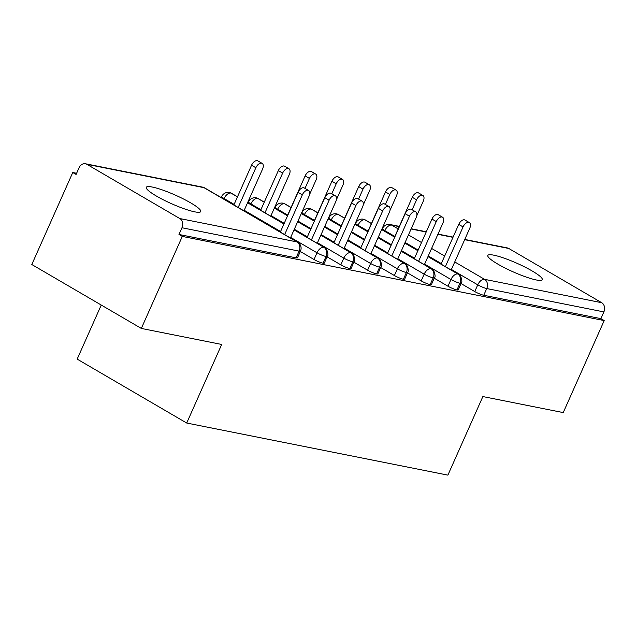 <?xml version="1.0" encoding="UTF-8"?>
<svg xmlns="http://www.w3.org/2000/svg" width="636" height="636" viewBox="0 0 636 636"><rect width="100%" height="100%" fill="white"/><g stroke="black" fill="none" stroke-linecap="round" stroke-linejoin="round"><path stroke-width="0.95" d="M536.299 279.967A29.805 4.691 -156 0 1 505.071 268.026A29.805 4.691 -156 0 1 487.82 255.449A29.805 4.691 -156 0 1 493.814 255.179A29.805 4.691 -156 0 1 525.042 267.12A29.805 4.691 -156 0 1 542.285 279.697A29.805 4.691 -156 0 1 536.299 279.967M194.751 211.844A29.805 4.691 -156 0 1 163.524 199.903A29.805 4.691 -156 0 1 146.28 187.318A29.805 4.691 -156 0 1 152.274 187.048A29.805 4.691 -156 0 1 183.502 198.989A29.805 4.691 -156 0 1 200.745 211.565A29.805 4.691 -156 0 1 194.751 211.844M464.781 239.438L507.329 247.921A6.988 5.66 101.3 0 1 508.768 248.469L601.704 302.704A6.988 5.66 101.3 0 1 603.874 311.91L600.885 318.636L604.2 320.576L563.234 412.589L482.867 396.562L447.887 475.132L186.706 423.035L221.694 344.458L141.327 328.43L31.8 264.512L72.766 172.499L76.089 174.431L79.079 167.713A6.988 5.66 -78.7 0 1 85.423 163.762L202.558 187.127A6.988 5.66 -78.7 0 1 203.997 187.676L86.862 164.311A6.988 5.66 -78.7 0 0 85.423 163.762M76.606 173.262L72.766 172.499M101.251 305.041L77.179 359.117L186.706 423.035M179.797 218.546L296.925 241.911A6.988 5.66 -78.7 0 1 299.103 251.117A6.988 1.097 24 0 0 300.502 251.053L297.513 257.779A6.988 1.097 -156 0 1 296.106 257.842L299.103 251.117L181.968 227.752A6.988 5.66 -78.7 0 0 179.797 218.546L86.862 164.311M296.106 257.842L178.978 234.477L182.294 236.417L141.327 328.43M181.968 227.752L178.978 234.477M604.2 320.576L182.294 236.417M461.036 283.561L474.758 291.566L477.747 284.841L451.409 269.473M600.885 318.636L483.75 295.271A6.988 1.097 -156 0 1 474.758 291.566M427.972 256.602L457.785 273.997A6.988 5.66 101.3 0 1 459.955 283.203A6.988 1.097 24 0 0 461.227 283.115L458.238 289.841A6.988 1.097 -156 0 1 456.966 289.929A6.988 1.097 -156 0 1 447.967 286.224L450.964 279.498L424.617 264.123M434.245 278.218L447.967 286.224M401.181 251.252L431.001 268.654A6.988 5.66 101.3 0 1 433.172 277.86A6.988 1.097 24 0 0 434.444 277.773L431.447 284.499A6.988 1.097 -156 0 1 430.175 284.586A6.988 1.097 -156 0 1 421.183 280.881L424.172 274.156L397.834 258.78M407.461 272.868L421.183 280.881M374.397 245.909L404.21 263.312A6.988 5.66 101.3 0 1 406.38 272.518A6.988 1.097 24 0 0 407.652 272.431L404.663 279.156A6.988 1.097 -156 0 1 403.391 279.244A6.988 1.097 -156 0 1 394.392 275.539L397.389 268.813L371.042 253.438M380.67 267.525L394.392 275.539M347.606 240.567L377.426 257.97A6.988 5.66 101.3 0 1 379.597 267.176A6.988 1.097 24 0 0 380.869 267.088L377.871 273.806A6.988 1.097 -156 0 1 376.599 273.901A6.988 1.097 -156 0 1 367.608 270.189L370.597 263.471L344.259 248.096M353.886 262.183L367.608 270.189M320.822 235.225L350.635 252.627A6.988 5.66 101.3 0 1 352.805 261.833A6.988 1.097 24 0 0 354.077 261.746L351.088 268.464A6.988 1.097 -156 0 1 349.816 268.559A6.988 1.097 -156 0 1 340.817 264.846L343.814 258.129L317.467 242.753M327.095 256.841L340.817 264.846M294.031 229.882L323.851 247.285A6.988 5.66 101.3 0 1 326.022 256.491A6.988 1.097 24 0 0 327.294 256.403L324.296 263.121A6.988 1.097 -156 0 1 323.024 263.209A6.988 1.097 -156 0 1 314.033 259.504L317.022 252.786L290.684 237.411M300.303 251.498L314.033 259.504M327.294 256.403C329.011 255.775 326.896 247.507 324.432 247.523A6.988 3.943 -59.7 0 0 323.851 247.285A6.988 3.943 -59.7 0 0 317.022 252.786A6.988 1.097 24 0 0 326.022 256.491L323.024 263.209M234.112 204.395L224.095 198.551A6.988 1.097 -156 0 1 221.725 196.508A6.988 6.988 0 0 1 229.477 192.501A6.988 5.66 101.3 0 1 229.731 192.557A6.988 5.66 101.3 0 1 230.916 193.05L237.466 196.866M247.563 202.765L283.926 223.983M354.077 261.746C355.802 261.118 353.688 252.858 351.215 252.866A6.988 3.943 -59.7 0 0 350.635 252.627A6.988 3.943 -59.7 0 0 343.814 258.129A6.988 1.097 24 0 0 352.805 261.833L349.816 268.559M260.903 209.737L250.878 203.894A6.988 1.097 -156 0 1 248.517 201.851A6.988 6.988 0 0 1 256.26 197.844A6.988 5.66 101.3 0 1 256.515 197.899A6.988 5.66 101.3 0 1 257.699 198.392L264.25 202.216M274.355 208.107L287.567 215.819M297.672 221.718L310.718 229.326M380.869 267.088C382.586 266.46 380.471 258.2 378.007 258.208A6.988 3.943 -59.7 0 0 377.426 257.97A6.988 3.943 -59.7 0 0 370.597 263.471A6.988 1.097 24 0 0 379.597 267.176L376.599 273.901M287.687 215.087L277.67 209.236A6.988 1.097 -156 0 1 275.301 207.193A6.988 6.988 0 0 1 283.052 203.186A6.988 5.66 101.3 0 1 283.306 203.242A6.988 5.66 101.3 0 1 284.491 203.735L291.042 207.559M301.305 213.545L314.351 221.161M324.455 227.06L337.501 234.676M407.652 272.431C409.377 271.803 407.263 263.543 404.79 263.55A6.988 3.943 -59.7 0 0 404.21 263.312A6.988 3.943 -59.7 0 0 397.389 268.813A6.988 1.097 24 0 0 406.38 272.518L403.391 279.244M314.478 220.43L304.453 214.578A6.988 1.097 -156 0 1 302.092 212.535A6.988 6.988 0 0 1 309.835 208.529A6.988 5.66 101.3 0 1 310.09 208.584A6.988 5.66 101.3 0 1 311.274 209.077L317.825 212.901M328.096 218.887L341.142 226.503M351.247 232.402L364.293 240.018M434.444 277.773C436.161 277.145 434.046 268.885 431.582 268.893A6.988 3.943 -59.7 0 0 431.001 268.654A6.988 3.943 -59.7 0 0 424.172 274.156A6.988 1.097 24 0 0 433.172 277.86L430.175 284.586M341.262 225.772L331.245 219.921A6.988 1.097 -156 0 1 328.876 217.886A6.988 6.988 0 0 1 336.627 213.871A6.988 5.66 101.3 0 1 336.881 213.935A6.988 5.66 101.3 0 1 338.066 214.419L344.617 218.243M354.88 224.238L367.926 231.846M378.03 237.745L391.076 245.361M461.227 283.115C462.952 282.487 460.838 274.227 458.365 274.235A6.988 3.943 -59.7 0 0 457.785 273.997A6.988 3.943 -59.7 0 0 450.964 279.498A6.988 1.097 24 0 0 459.955 283.203L456.966 289.929M368.053 231.114L358.028 225.263A6.988 1.097 -156 0 1 355.667 223.228A6.988 6.988 0 0 1 363.41 219.213A6.988 5.66 101.3 0 1 363.665 219.277A6.988 5.66 101.3 0 1 364.849 219.762L371.4 223.586M381.672 229.58L394.718 237.196M404.822 243.087L417.868 250.703M290.429 237.975L309.032 196.198A5.819 3.291 120.3 0 0 308.611 190.506A5.819 3.291 120.3 0 0 302.331 194.862L298.014 192.342A5.819 3.291 -59.7 0 1 304.302 187.986L308.611 190.506M280.325 232.076L298.014 192.342M284.642 234.597L302.331 194.862M255.863 167.745L251.554 165.233A5.819 3.291 -59.7 0 1 257.834 160.868L262.151 163.388A5.819 3.291 120.3 0 0 255.863 167.745L238.174 207.479M243.962 210.858L262.565 169.081A5.819 3.291 120.3 0 0 262.151 163.388M251.554 165.233L233.865 204.959M317.221 243.31L335.816 201.54A5.819 3.291 120.3 0 0 335.403 195.848A5.819 3.291 120.3 0 0 329.122 200.205L324.805 197.693A5.819 3.291 -59.7 0 1 331.086 193.328L335.403 195.848M307.116 237.419L324.805 197.693M311.433 239.931L329.122 200.205M344.004 248.652L362.607 206.891A5.819 3.291 120.3 0 0 362.186 201.191A5.819 3.291 120.3 0 0 355.906 205.547L351.589 203.035A5.819 3.291 -59.7 0 1 357.877 198.671L362.186 201.191M333.908 242.761L351.589 203.035M338.217 245.273L355.906 205.547M370.796 253.995L389.391 212.233A5.819 3.291 120.3 0 0 388.978 206.533A5.819 3.291 120.3 0 0 382.697 210.898L378.38 208.377A5.819 3.291 -59.7 0 1 384.661 204.013L388.978 206.533M360.692 248.104L378.38 208.377M365.008 250.624L382.697 210.898M397.58 259.345L416.183 217.576A5.819 3.291 120.3 0 0 415.761 211.875A5.819 3.291 120.3 0 0 409.481 216.24L405.164 213.72A5.819 3.291 -59.7 0 1 411.452 209.363L415.761 211.875M387.483 253.446L405.164 213.72M391.792 255.966L409.481 216.24M282.654 173.087L278.337 170.575A5.819 3.291 -59.7 0 1 284.618 166.211L288.935 168.731A5.819 3.291 120.3 0 0 282.654 173.087L264.966 212.814M270.753 216.192L289.348 174.423A5.819 3.291 120.3 0 0 288.935 168.731M278.337 170.575L260.649 210.301M309.438 178.438L305.129 175.918A5.819 3.291 -59.7 0 1 311.409 171.553L315.726 174.073A5.819 3.291 120.3 0 0 309.438 178.438L305.002 188.399M309.613 194.417L316.14 179.773A5.819 3.291 120.3 0 0 315.726 174.073M305.129 175.918L287.44 215.644M336.229 183.78L331.913 181.26A5.819 3.291 -59.7 0 1 338.193 176.895L342.51 179.416A5.819 3.291 120.3 0 0 336.229 183.78L331.793 193.742M336.404 199.76L342.923 185.116A5.819 3.291 120.3 0 0 342.51 179.416M331.913 181.26L314.224 220.986M363.013 189.123L358.704 186.602A5.819 3.291 -59.7 0 1 364.985 182.246L369.301 184.758A5.819 3.291 120.3 0 0 363.013 189.123L358.577 199.084M363.188 205.11L369.715 190.458A5.819 3.291 120.3 0 0 369.301 184.758M358.704 186.602L341.015 226.329M424.371 264.687L442.966 222.918A5.819 3.291 120.3 0 0 442.553 217.218A5.819 3.291 120.3 0 0 436.272 221.582L431.955 219.062A5.819 3.291 -59.7 0 1 438.236 214.706L442.553 217.218M414.267 258.788L431.955 219.062M418.583 261.309L436.272 221.582M389.804 194.465L385.488 191.945A5.819 3.291 -59.7 0 1 391.768 187.588L396.085 190.1A5.819 3.291 120.3 0 0 389.804 194.465L385.368 204.426M389.979 210.452L396.498 195.801A5.819 3.291 120.3 0 0 396.085 190.1M385.488 191.945L367.799 231.671M451.155 270.03L469.758 228.26A5.819 3.291 120.3 0 0 469.336 222.568A5.819 3.291 120.3 0 0 463.056 226.925L458.739 224.405A5.819 3.291 -59.7 0 1 465.027 220.048L469.336 222.568M441.058 264.131L458.739 224.405M445.367 266.651L463.056 226.925M416.588 199.807L412.279 197.287A5.819 3.291 -59.7 0 1 418.56 192.931L422.876 195.451A5.819 3.291 120.3 0 0 416.588 199.807L412.152 209.769M416.763 215.795L423.29 201.143A5.819 3.291 120.3 0 0 422.876 195.451M412.279 197.287L394.59 237.013M300.502 251.053A6.988 6.988 0 0 0 297.64 242.181A6.988 3.943 -59.7 0 0 296.925 241.911L203.997 187.676A6.988 3.943 -59.7 0 1 204.713 187.946A6.988 6.988 0 0 0 202.558 187.127M508.768 248.469L464.67 239.677M452.983 237.347L437.886 234.334M426.192 231.997L411.095 228.992M399.217 226.623L391.641 225.104L398.192 228.928M408.455 234.923L421.501 242.539M431.606 248.43L444.651 256.046M454.756 261.945L484.576 279.339L601.704 302.704M603.874 311.91L486.747 288.553L483.75 295.271M399.321 226.376L390.202 224.556A6.988 5.66 101.3 0 1 391.641 225.104A6.988 3.943 -59.7 0 0 384.82 230.606L384.565 231.17M484.576 279.339A6.988 5.66 101.3 0 1 486.747 288.553A6.988 1.097 24 0 1 477.747 284.841A6.988 3.943 -59.7 0 1 484.576 279.339M280.579 231.512L244.216 210.293M237.498 196.786L231.496 193.288A6.988 3.943 -59.7 0 0 230.916 193.05A6.988 3.943 -59.7 0 0 224.095 198.551L223.84 199.108M307.363 236.854L294.317 229.238M284.213 223.347L271 215.636M264.29 202.129L258.288 198.631A6.988 3.943 -59.7 0 0 257.699 198.392A6.988 3.943 -59.7 0 0 250.878 203.894L250.632 204.45M334.154 242.197L321.108 234.589M311.004 228.69L297.95 221.074M291.073 207.479L285.071 203.973A6.988 3.943 -59.7 0 0 284.491 203.735A6.988 3.943 -59.7 0 0 277.67 209.236L277.415 209.793M360.938 247.547L347.892 239.931M337.788 234.032L324.742 226.416M317.865 212.822L311.863 209.316A6.988 3.943 -59.7 0 0 311.274 209.077A6.988 3.943 -59.7 0 0 304.453 214.578L304.207 215.135M387.729 252.89L374.684 245.273M364.579 239.375L351.525 231.758M344.648 218.164L338.646 214.658A6.988 3.943 -59.7 0 0 338.066 214.419A6.988 3.943 -59.7 0 0 331.245 219.921L330.99 220.477M414.513 258.232L401.467 250.616M391.363 244.717L378.317 237.109M371.44 223.506L365.438 220A6.988 3.943 -59.7 0 0 364.849 219.762A6.988 3.943 -59.7 0 0 358.028 225.263L357.782 225.828M441.305 263.574L428.259 255.958M418.154 250.067L405.1 242.451M394.837 236.457L384.82 230.606A6.988 1.097 -156 0 1 382.451 228.57A6.988 6.988 0 0 1 390.202 224.556M411.206 228.745L426.303 231.758M437.989 234.096L453.086 237.101M221.241 197.597L221.725 196.508M297.64 242.181L204.713 187.946M248.032 202.932L248.517 201.851M247.603 202.685L283.966 223.904M294.07 229.803L324.432 247.523M231.496 193.288L229.731 192.557M274.824 208.282L275.301 207.193M274.386 208.028L287.599 215.739M297.704 221.63L310.75 229.246M320.854 235.145L351.215 252.866M258.288 198.631L256.515 197.899M301.607 213.624L302.092 212.535M301.345 213.465L314.391 221.082M324.495 226.98L337.541 234.589M347.646 240.488L378.007 258.208M285.071 203.973L283.306 203.242M328.399 218.967L328.876 217.886M328.128 218.808L341.174 226.424M351.279 232.323L364.325 239.939M374.429 245.83L404.79 263.55M311.863 209.316L310.09 208.584M355.182 224.309L355.667 223.228M354.92 224.15L367.966 231.766M378.07 237.665L391.116 245.281M401.221 251.172L431.582 268.893M338.646 214.658L336.881 213.935M381.974 229.652L382.451 228.57M381.703 229.501L394.749 237.109M404.854 243.008L417.9 250.624M428.004 256.515L458.365 274.235M365.438 220L363.665 219.277"/></g></svg>
